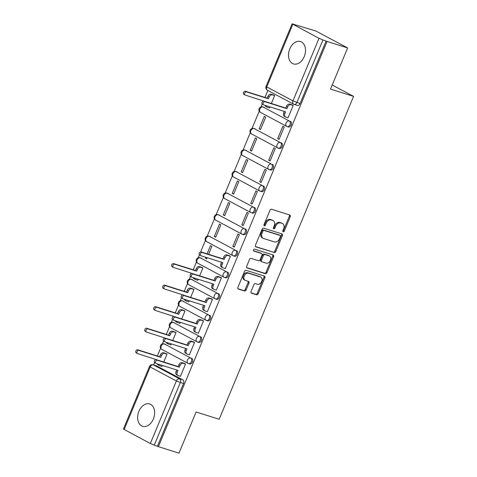 <?xml version="1.0" encoding="UTF-8"?>
<svg xmlns="http://www.w3.org/2000/svg" width="477" height="477" viewBox="0 0 477 477"><rect width="100%" height="100%" fill="white"/><g stroke="black" fill="none" stroke-linecap="round" stroke-linejoin="round"><path stroke-width="0.72" d="M283.183 231.816A1.032 0.739 118.1 0 0 284.292 231.095L290.284 216.689A1.473 1.055 118.1 0 0 289.962 215.067A1.473 1.055 118.1 0 0 289.831 215.014L271.568 209.254A1.473 1.055 118.1 0 0 269.988 210.291L263.99 224.697A1.032 0.739 118.1 0 0 265.409 225.144L266.19 223.278A4.716 3.375 118.1 0 1 271.24 219.963L272.761 220.446A4.716 3.375 118.1 0 1 273.178 220.618A4.716 3.375 118.1 0 1 274.203 225.806L273.428 227.672A1.032 0.739 118.1 0 0 274.847 228.119L275.628 226.253A4.716 3.375 118.1 0 1 280.679 222.938L282.199 223.421A4.716 3.375 118.1 0 1 282.617 223.594A4.716 3.375 118.1 0 1 283.642 228.781L282.867 230.647A1.032 0.739 118.1 0 0 283.183 231.816M282.772 231.262A1.032 0.739 118.1 0 0 283.362 230.6L289.36 216.194A1.473 1.055 118.1 0 0 289.336 214.859M263.894 225.311A1.032 0.739 118.1 0 0 264.485 224.649L265.26 222.783L266.19 223.278M273.333 228.286A1.032 0.739 118.1 0 0 273.923 227.624L274.698 225.758L275.628 226.253M153.373 418.979A11.716 8.115 -72.5 0 0 149.677 403.953A11.716 8.115 -72.5 0 0 138.926 411.281A11.716 8.115 -72.5 0 0 142.629 426.307A11.716 8.115 -72.5 0 0 153.373 418.979M304.225 56.59A11.716 8.115 -72.5 0 0 300.522 41.565A11.716 8.115 -72.5 0 0 289.777 48.892A11.716 8.115 -72.5 0 0 293.48 63.918A11.716 8.115 -72.5 0 0 304.225 56.59M165.573 344.352A3.005 2.081 -72.5 0 0 165.322 344.245L164.189 343.887A3.005 2.081 107.5 0 1 164.434 343.989L190.639 357.959A3.005 2.081 107.5 0 1 191.414 361.524A3.005 2.081 107.5 0 1 188.588 363.587A3.005 2.081 107.5 0 1 188.337 363.48A3.005 2.152 -61.9 0 1 188.075 363.373A3.005 2.152 -61.9 0 1 187.419 360.069A3.005 2.152 -61.9 0 1 190.639 357.959L164.434 343.989A3.005 2.152 118.1 0 0 161.214 346.099A3.005 2.152 -61.9 0 0 161.87 349.402L188.075 363.373A3.005 3.005 0 0 0 188.588 363.587L189.721 363.945A3.005 2.081 -72.5 0 0 192.547 361.888A3.005 2.081 -72.5 0 0 191.778 358.316M174.54 322.804A3.005 2.081 -72.5 0 0 174.296 322.702L173.157 322.345A3.005 2.081 107.5 0 1 173.401 322.446L199.607 336.41A3.005 2.081 107.5 0 1 200.382 339.982A3.005 2.081 107.5 0 1 197.556 342.039A3.005 2.081 107.5 0 1 197.305 341.937A3.005 2.152 -61.9 0 1 197.043 341.824A3.005 2.152 -61.9 0 1 196.387 338.521A3.005 2.152 -61.9 0 1 199.607 336.41L173.401 322.446A3.005 2.152 118.1 0 0 170.182 324.557A3.005 2.152 -61.9 0 0 170.838 327.86L197.043 341.824A3.005 3.005 0 0 0 197.556 342.039L198.694 342.397A3.005 2.081 -72.5 0 0 201.515 340.339A3.005 2.081 -72.5 0 0 200.745 336.768M183.508 301.261A3.005 2.081 -72.5 0 0 183.263 301.154L182.125 300.796A3.005 2.081 107.5 0 1 182.369 300.904L208.574 314.868A3.005 2.081 107.5 0 1 209.349 318.439A3.005 2.081 107.5 0 1 206.523 320.496A3.005 2.081 107.5 0 1 206.279 320.389A3.005 2.152 -61.9 0 1 206.01 320.282A3.005 2.152 -61.9 0 1 205.36 316.978A3.005 2.152 -61.9 0 1 208.574 314.868L182.369 300.904A3.005 2.152 118.1 0 0 179.155 303.014A3.005 2.152 -61.9 0 0 179.805 306.317L206.01 320.282A3.005 3.005 0 0 0 206.523 320.496L207.662 320.854A3.005 2.081 -72.5 0 0 210.482 318.797A3.005 2.081 -72.5 0 0 209.713 315.225M192.475 279.719A3.005 2.081 -72.5 0 0 192.231 279.611L191.092 279.254A3.005 2.081 107.5 0 1 191.337 279.355L217.542 293.325A3.005 2.081 107.5 0 1 218.317 296.891A3.005 2.081 107.5 0 1 215.491 298.954A3.005 2.081 107.5 0 1 215.246 298.846A3.005 2.152 -61.9 0 1 214.978 298.739A3.005 2.152 -61.9 0 1 214.328 295.436A3.005 2.152 -61.9 0 1 217.542 293.325L191.337 279.355A3.005 2.152 118.1 0 0 188.123 281.466A3.005 2.152 -61.9 0 0 188.773 284.769L214.978 298.739A3.005 3.005 0 0 0 215.491 298.954L216.63 299.312A3.005 2.081 -72.5 0 0 219.456 297.254A3.005 2.081 -72.5 0 0 218.681 293.683M201.443 258.17A3.005 2.081 -72.5 0 0 201.199 258.069L200.06 257.711A3.005 2.081 107.5 0 1 200.304 257.813L226.509 271.777A3.005 2.081 107.5 0 1 227.285 275.348A3.005 2.081 107.5 0 1 224.458 277.405A3.005 2.081 107.5 0 1 224.214 277.304A3.005 2.152 -61.9 0 1 223.951 277.191A3.005 2.152 -61.9 0 1 223.296 273.887A3.005 2.152 -61.9 0 1 226.509 271.777L200.304 257.813A3.005 2.152 118.1 0 0 197.09 259.923A3.005 2.152 -61.9 0 0 197.746 263.226L223.951 277.191A3.005 3.005 0 0 0 224.458 277.405L225.597 277.763A3.005 2.081 -72.5 0 0 228.423 275.706A3.005 2.081 -72.5 0 0 227.648 272.134M210.411 236.628A3.005 2.081 -72.5 0 0 210.166 236.52L209.027 236.163A3.005 2.081 107.5 0 1 209.272 236.27L235.477 250.234A3.005 2.081 107.5 0 1 236.252 253.806A3.005 2.081 107.5 0 1 233.426 255.863A3.005 2.081 107.5 0 1 233.181 255.755A3.005 2.152 -61.9 0 1 232.919 255.648A3.005 2.152 -61.9 0 1 232.263 252.345A3.005 2.152 -61.9 0 1 235.477 250.234L209.272 236.27A3.005 2.152 118.1 0 0 206.058 238.381A3.005 2.152 -61.9 0 0 206.714 241.684L232.919 255.648A3.005 3.005 0 0 0 233.426 255.863L234.565 256.221A3.005 2.081 -72.5 0 0 237.391 254.163A3.005 2.081 -72.5 0 0 236.616 250.592M219.378 215.079A3.005 2.081 -72.5 0 0 219.134 214.978L217.995 214.62A3.005 2.081 107.5 0 1 218.245 214.722L244.451 228.692A3.005 2.081 107.5 0 1 245.22 232.257A3.005 2.081 107.5 0 1 242.394 234.32A3.005 2.081 107.5 0 1 242.149 234.213A3.005 2.152 -61.9 0 1 241.887 234.106A3.005 2.152 -61.9 0 1 241.231 230.802A3.005 2.152 -61.9 0 1 244.451 228.692L218.245 214.722A3.005 2.152 118.1 0 0 215.026 216.832A3.005 2.152 -61.9 0 0 215.682 220.135L241.887 234.106A3.005 3.005 0 0 0 242.394 234.32L243.532 234.678A3.005 2.081 -72.5 0 0 246.359 232.615A3.005 2.081 -72.5 0 0 245.583 229.049M228.346 193.537A3.005 2.081 -72.5 0 0 228.101 193.435L226.963 193.078A3.005 2.081 107.5 0 1 227.213 193.179L253.418 207.143A3.005 2.081 107.5 0 1 254.187 210.715A3.005 2.081 107.5 0 1 251.361 212.772A3.005 2.081 107.5 0 1 251.117 212.67A3.005 2.152 -61.9 0 1 250.854 212.557A3.005 2.152 -61.9 0 1 250.198 209.254A3.005 2.152 -61.9 0 1 253.418 207.143L227.213 193.179A3.005 2.152 118.1 0 0 223.993 195.29A3.005 2.152 -61.9 0 0 224.649 198.593L250.854 212.557A3.005 3.005 0 0 0 251.361 212.772L252.5 213.13A3.005 2.081 -72.5 0 0 255.326 211.072A3.005 2.081 -72.5 0 0 254.551 207.501M237.319 171.994A3.005 2.081 -72.5 0 0 237.069 171.887L235.93 171.529A3.005 2.081 107.5 0 1 236.181 171.637L262.386 185.601A3.005 2.081 107.5 0 1 263.155 189.172A3.005 2.081 107.5 0 1 260.329 191.229A3.005 2.081 107.5 0 1 260.084 191.122A3.005 2.152 -61.9 0 1 259.822 191.015A3.005 2.152 -61.9 0 1 259.166 187.711A3.005 2.152 -61.9 0 1 262.386 185.601L236.181 171.637A3.005 2.152 118.1 0 0 232.961 173.747A3.005 2.152 -61.9 0 0 233.617 177.05L259.822 191.015A3.005 3.005 0 0 0 260.329 191.229L261.468 191.587A3.005 2.081 -72.5 0 0 264.294 189.53A3.005 2.081 -72.5 0 0 263.525 185.958M246.287 150.446A3.005 2.081 -72.5 0 0 246.037 150.344L244.904 149.987A3.005 2.081 107.5 0 1 245.148 150.088L271.353 164.058A3.005 2.081 107.5 0 1 272.123 167.624A3.005 2.081 107.5 0 1 269.302 169.681A3.005 2.081 107.5 0 1 269.052 169.579A3.005 2.152 -61.9 0 1 268.789 169.472A3.005 2.152 -61.9 0 1 268.134 166.169A3.005 2.152 -61.9 0 1 271.353 164.058L245.148 150.088A3.005 2.152 118.1 0 0 241.928 152.199A3.005 2.152 -61.9 0 0 242.584 155.502L268.789 169.472A3.005 3.005 0 0 0 269.302 169.681L270.435 170.045A3.005 2.081 -72.5 0 0 273.261 167.982A3.005 2.081 -72.5 0 0 272.492 164.416M255.255 128.903A3.005 2.081 -72.5 0 0 255.004 128.802L253.871 128.444A3.005 2.081 107.5 0 1 254.116 128.546L280.321 142.51A3.005 2.081 107.5 0 1 281.09 146.081A3.005 2.081 107.5 0 1 278.27 148.138A3.005 2.081 107.5 0 1 278.019 148.037A3.005 2.152 -61.9 0 1 277.757 147.924A3.005 2.152 -61.9 0 1 277.101 144.62A3.005 2.152 -61.9 0 1 280.321 142.51L254.116 128.546A3.005 2.152 118.1 0 0 250.896 130.656A3.005 2.152 -61.9 0 0 251.552 133.959L277.757 147.924A3.005 3.005 0 0 0 278.27 148.138L279.403 148.496A3.005 2.081 -72.5 0 0 282.229 146.439A3.005 2.081 -72.5 0 0 281.46 142.867M264.222 107.361A3.005 2.081 -72.5 0 0 263.972 107.253L262.839 106.896A3.005 2.081 107.5 0 1 263.083 107.003L289.289 120.967A3.005 2.081 107.5 0 1 290.064 124.539A3.005 2.081 107.5 0 1 287.237 126.596A3.005 2.081 107.5 0 1 286.987 126.488A3.005 2.152 -61.9 0 1 286.725 126.381A3.005 2.152 -61.9 0 1 286.069 123.078A3.005 2.152 -61.9 0 1 289.289 120.967L263.083 107.003A3.005 2.152 118.1 0 0 259.864 109.114A3.005 2.152 -61.9 0 0 260.52 112.417L286.725 126.381A3.005 3.005 0 0 0 287.237 126.596L288.37 126.954A3.005 2.081 -72.5 0 0 291.197 124.896A3.005 2.081 -72.5 0 0 290.427 121.325M251.051 291.501A1.473 1.055 118.1 0 0 251.373 293.122A1.473 1.055 118.1 0 0 251.498 293.176L256.626 294.792A1.473 1.055 118.1 0 0 258.206 293.754L264.866 277.757A1.473 1.055 118.1 0 0 264.544 276.141A1.473 1.055 118.1 0 0 264.413 276.082L246.144 270.328A1.473 1.055 118.1 0 0 244.564 271.359L237.904 287.357A1.473 1.055 118.1 0 0 238.226 288.979A1.473 1.055 118.1 0 0 238.357 289.032L244.546 290.982A1.473 1.055 118.1 0 0 246.126 289.95L248.976 283.105A1.473 1.055 118.1 0 0 248.654 281.484A1.473 1.055 118.1 0 0 248.529 281.43L245.458 280.458A3.947 2.82 118.1 0 1 245.112 280.315A3.947 2.82 118.1 0 1 244.355 275.742A3.947 2.82 118.1 0 1 248.475 273.208L260.502 277A3.947 2.82 118.1 0 1 260.847 277.143A3.947 2.82 118.1 0 1 261.599 281.716A3.947 2.82 118.1 0 1 257.485 284.25L255.481 283.618A1.473 1.055 118.1 0 0 253.901 284.656L251.051 291.501M319.012 38.321L292.103 23.85L315.881 31.023L347.644 47.944L330.507 89.104L353.57 96.372L219.164 419.259L196.101 411.997L178.97 453.15L158.394 446.663L327.067 41.463L322.935 39.955L296.891 102.519A3.005 2.081 107.5 0 1 294.136 104.397A3.005 2.081 107.5 0 1 293.892 104.296A3.005 2.152 118.1 0 1 293.623 104.183A3.005 3.005 0 0 0 294.136 104.397L297.344 105.411A3.005 2.081 107.5 0 0 300.099 103.527L292.973 100.88L319.012 38.321L322.935 39.955M347.644 47.944L327.067 41.463M274.174 252.631A1.473 1.055 118.1 0 0 275.754 251.6L282.414 235.602A1.473 1.055 118.1 0 0 282.092 233.98A1.473 1.055 118.1 0 0 281.961 233.927L263.692 228.167A1.473 1.055 118.1 0 0 262.111 229.204L255.457 245.196A1.473 1.055 118.1 0 0 255.779 246.818A1.473 1.055 118.1 0 0 255.905 246.871L273.249 252.136A1.473 1.055 118.1 0 0 274.83 251.105L281.49 235.107A1.473 1.055 118.1 0 0 281.466 233.766M273.637 256.68L266.977 272.677A1.473 1.055 118.1 0 1 265.403 273.715L247.134 267.955A1.473 1.055 118.1 0 1 247.003 267.901A1.473 1.055 118.1 0 1 246.681 266.279L249.531 259.434A1.473 1.055 118.1 0 1 251.111 258.397L258.516 260.734A1.473 1.055 118.1 0 0 260.096 259.697L261.986 255.153A1.473 1.055 118.1 0 0 261.664 253.531A1.473 1.055 118.1 0 0 261.539 253.478L253.824 251.051A1.032 0.739 118.1 0 1 254.617 249.149L273.19 255.004A1.473 1.055 118.1 0 1 273.315 255.058A1.473 1.055 118.1 0 1 273.637 256.68L272.713 256.185L266.053 272.182L266.977 272.677M156.605 365.895L153.397 364.881A3.005 2.081 107.5 0 0 153.153 364.78L156.355 365.793A3.005 2.081 107.5 0 1 156.605 365.895L182.81 379.859L179.602 378.851A3.005 2.081 107.5 0 1 180.306 382.596L154.262 445.16L150.344 443.521L123.43 429.056L149.474 366.491L150.177 366.992L124.139 429.556M267.865 90.457L264.956 97.439M262.189 104.087L261.02 106.902M259.255 111.129L252.047 128.444M250.288 132.672L243.079 149.993M241.32 154.22L234.112 171.535M232.353 175.763L225.144 193.078M223.385 197.305L216.176 214.626M214.417 218.854L207.209 236.169M205.45 240.396L200.656 251.91M199.41 254.903L198.241 257.711M196.482 261.939L193.209 269.797M190.442 276.445L189.274 279.26M187.515 283.487L184.241 291.34M181.475 297.988L180.306 300.802M178.547 305.03L175.274 312.882M172.507 319.536L171.338 322.345M169.573 326.572L166.306 334.431M163.539 341.079L162.371 343.893M160.606 348.121L157.338 355.973M154.572 362.627L153.612 364.923M158.394 446.663L154.262 445.16M269.052 107.742L269.505 107.981L269.952 106.902M287.571 117.61L288.025 117.855L293.2 105.423L291.775 104.767M277.668 138.658L279.057 139.397L284.232 126.965L282.843 126.226L277.668 138.658L279.17 139.129M259.148 128.784L260.537 129.529L265.713 117.098L264.324 116.358L259.148 128.784L260.651 129.261M268.7 160.2L270.089 160.94L275.265 148.514L273.876 147.769L268.7 160.2L270.203 160.671M250.181 150.333L251.57 151.072L256.745 138.64L255.356 137.901L250.181 150.333L251.683 150.804M259.732 181.743L261.122 182.488L266.297 170.056L264.908 169.317L259.732 181.743L261.235 182.22M241.213 171.875L242.602 172.614L247.778 160.189L246.388 159.443L241.213 171.875L242.71 172.346M250.765 203.291L252.154 204.031L257.324 191.599L255.94 190.86L250.765 203.291L252.261 203.762M232.245 193.418L233.635 194.163L238.804 181.731L237.421 180.992L232.245 193.418L233.742 193.895M241.797 224.834L243.187 225.573L248.356 213.147L246.967 212.402L241.797 224.834L243.294 225.305M223.278 214.966L224.667 215.705L229.836 203.274L228.447 202.534L223.278 214.966L224.774 215.437M232.83 246.376L234.219 247.122L239.388 234.69L237.999 233.951L232.83 246.376L234.326 246.853M214.31 236.509L215.699 237.248L220.869 224.822L219.48 224.083L214.31 236.509L215.807 236.98M224.798 268.426L225.245 268.664L230.421 256.232L228.996 255.583M208.598 254.307L211.901 246.365L210.512 245.625L207.096 253.836M205.676 257.24L205.343 258.051L206.839 258.528M205.343 258.051L206.726 258.796L207.179 257.717M215.831 289.968L216.278 290.207L221.453 277.781L220.028 277.125M199.63 275.849L202.934 267.907L201.509 267.257M197.311 280.1L197.758 280.339L198.211 279.26M206.863 311.511L207.31 311.755L212.486 299.323L211.061 298.668M190.663 297.398L193.966 289.456L192.541 288.8M188.343 301.643L188.791 301.881L189.244 300.802M197.895 333.059L198.343 333.298L203.518 320.866L202.093 320.216M181.695 318.94L184.998 310.998L183.573 310.342M179.376 323.185L179.823 323.43L180.276 322.351M188.922 354.602L189.375 354.84L194.55 342.414L193.125 341.759M172.722 340.483L176.031 332.541L174.606 331.891M170.402 344.734L170.855 344.972L171.303 343.893M179.954 376.144L180.407 376.389L185.583 363.957L184.158 363.301M163.754 362.031L167.063 354.089L165.638 353.433M353.57 96.372L332.219 84.995M271.371 103.497L274.68 95.555L273.255 94.899M161.435 366.276L161.888 366.515L162.335 365.436M157.47 446.174L183.508 383.609A3.005 2.081 -72.5 0 0 182.81 379.859M326.137 40.968L300.099 103.527M282.617 223.594L281.692 223.099A4.716 3.375 118.1 0 0 281.275 222.926L282.199 223.421M274.698 225.758A4.716 3.375 118.1 0 1 279.755 222.449L281.275 222.926M273.178 220.618L272.254 220.124A4.716 3.375 118.1 0 0 271.836 219.951L272.761 220.446M265.26 222.783A4.716 3.375 118.1 0 1 270.316 219.474L271.836 219.951M255.475 246.537L273.249 252.136M280.369 236.646A1.032 0.739 118.1 0 0 280.059 235.471L264.019 230.415A1.032 0.739 118.1 0 0 262.916 231.142L262.094 233.11A4.716 3.375 118.1 0 0 263.125 238.297A4.716 3.375 118.1 0 0 263.537 238.47L274.502 241.922A4.716 3.375 118.1 0 0 279.552 238.607L280.369 236.646M279.301 235.072A1.032 0.739 118.1 0 0 279.128 234.976L280.059 235.471M263.125 238.297L262.201 237.802A4.716 3.375 118.1 0 1 261.169 232.615L261.986 230.647A1.032 0.739 118.1 0 1 263.095 229.926L279.128 234.976M246.704 267.615L264.473 273.22A1.473 1.055 118.1 0 0 266.053 272.182M260.859 253.12A1.473 1.055 118.1 0 0 260.74 253.043A1.473 1.055 118.1 0 0 260.609 252.989L253.484 250.741M266.208 263.155A3.947 2.82 118.1 0 0 270.328 260.621A3.947 2.82 118.1 0 0 269.571 256.048A3.947 2.82 118.1 0 0 269.225 255.905L264.991 254.569A1.473 1.055 118.1 0 0 263.411 255.6L261.521 260.144A1.473 1.055 118.1 0 0 261.843 261.766A1.473 1.055 118.1 0 0 261.968 261.819L266.208 263.155M269.571 256.048L268.646 255.553A3.947 2.82 118.1 0 0 268.301 255.41L269.225 255.905M261.044 261.324A1.473 1.055 118.1 0 1 260.913 261.271A1.473 1.055 118.1 0 1 260.591 259.649L262.481 255.112A1.473 1.055 118.1 0 1 264.061 254.074L268.301 255.41M272.713 256.185A1.473 1.055 118.1 0 0 272.689 254.849M260.847 277.143L259.923 276.648A3.947 2.82 118.1 0 0 259.577 276.505L260.502 277M245.112 280.315L244.182 279.82A3.947 2.82 118.1 0 1 243.431 275.247A3.947 2.82 118.1 0 1 247.551 272.713L259.577 276.505M237.928 288.698L243.622 290.493A1.473 1.055 118.1 0 0 245.202 289.456L248.052 282.611A1.473 1.055 118.1 0 0 248.028 281.269M251.069 292.842L255.702 294.297A1.473 1.055 118.1 0 0 257.282 293.26L263.936 277.268A1.473 1.055 118.1 0 0 263.918 275.927M274.657 95.603L272.385 94.887A3.005 2.152 118.1 0 0 269.171 96.998L268.42 98.793L246.555 91.9A1.729 1.234 118.1 0 0 244.749 93.009A1.729 1.234 118.1 0 0 245.077 95.012A1.729 1.234 118.1 0 0 245.232 95.078L267.037 102.126M266.094 105.685A3.005 2.152 118.1 0 0 267.007 107.069A3.005 2.152 118.1 0 0 267.269 107.182L269.541 107.897M267.007 107.069L265.802 106.425A3.005 2.152 -61.9 0 1 264.956 105.328M244.027 94.434A1.729 1.234 -61.9 0 1 243.872 94.374A1.729 1.234 -61.9 0 1 243.544 92.371A1.729 1.234 -61.9 0 1 245.351 91.262L267.215 98.155L267.967 96.354A3.005 2.152 -61.9 0 1 271.18 94.249L272.385 94.887M273.744 95.054L271.18 94.249M267.215 98.155L268.42 98.793M293.176 105.477L290.904 104.755A3.005 2.152 118.1 0 0 287.691 106.866L286.939 108.661L285.735 108.023L286.486 106.228A3.005 2.152 -61.9 0 1 289.7 104.117L292.264 104.922M286.939 108.661L265.075 101.768A1.729 1.234 118.1 0 0 263.268 102.877A1.729 1.234 118.1 0 0 263.596 104.886A1.729 1.234 118.1 0 0 263.751 104.946L285.622 111.839L284.87 113.633A3.005 2.152 118.1 0 0 285.526 116.937L284.322 116.299A3.005 2.152 -61.9 0 1 283.666 112.995L284.316 111.427M262.547 104.308A1.729 1.234 -61.9 0 1 262.392 104.242A1.729 1.234 -61.9 0 1 262.064 102.239A1.729 1.234 -61.9 0 1 263.87 101.13L285.735 108.023M285.526 116.937A3.005 2.152 118.1 0 0 285.789 117.05L288.06 117.765M202.916 267.961L200.644 267.245A3.005 2.152 118.1 0 0 197.424 269.356L196.679 271.151L174.809 264.258A1.729 1.234 118.1 0 0 173.002 265.367A1.729 1.234 118.1 0 0 173.336 267.37A1.729 1.234 118.1 0 0 173.485 267.436L195.29 274.484M194.348 278.043A3.005 2.152 118.1 0 0 195.26 279.427A3.005 2.152 118.1 0 0 195.528 279.534L197.794 280.249M195.26 279.427L194.056 278.783A3.005 2.152 -61.9 0 1 193.215 277.686M172.28 266.792A1.729 1.234 -61.9 0 1 172.131 266.726A1.729 1.234 -61.9 0 1 171.798 264.723A1.729 1.234 -61.9 0 1 173.604 263.614L195.475 270.507L196.22 268.712A3.005 2.152 -61.9 0 1 199.44 266.601L200.644 267.245M201.998 267.412L199.44 266.601M195.475 270.507L196.679 271.151M193.942 289.503L191.676 288.788A3.005 2.152 118.1 0 0 188.457 290.898L187.711 292.693L165.841 285.801A1.729 1.234 118.1 0 0 164.034 286.91A1.729 1.234 118.1 0 0 164.368 288.913A1.729 1.234 118.1 0 0 164.517 288.979L186.322 296.026M185.38 299.586A3.005 2.152 118.1 0 0 186.292 300.969A3.005 2.152 118.1 0 0 186.555 301.082L188.826 301.798M186.292 300.969L185.088 300.331A3.005 2.152 -61.9 0 1 184.247 299.228M163.313 288.335A1.729 1.234 -61.9 0 1 163.164 288.275A1.729 1.234 -61.9 0 1 162.83 286.272A1.729 1.234 -61.9 0 1 164.637 285.163L186.507 292.055L187.252 290.26A3.005 2.152 -61.9 0 1 190.472 288.15L191.676 288.788M193.03 288.955L190.472 288.15M186.507 292.055L187.711 292.693M184.975 311.052L182.703 310.336A3.005 2.152 118.1 0 0 179.489 312.441L178.738 314.242L156.873 307.349A1.729 1.234 118.1 0 0 155.067 308.458A1.729 1.234 118.1 0 0 155.395 310.461A1.729 1.234 118.1 0 0 155.55 310.521L177.355 317.575M176.412 321.134A3.005 2.152 118.1 0 0 177.325 322.512A3.005 2.152 118.1 0 0 177.587 322.625L179.859 323.34M177.325 322.512L176.12 321.874A3.005 2.152 -61.9 0 1 175.28 320.771M154.345 309.883A1.729 1.234 -61.9 0 1 154.196 309.817A1.729 1.234 -61.9 0 1 153.862 307.814A1.729 1.234 -61.9 0 1 155.669 306.705L177.539 313.598L178.285 311.803A3.005 2.152 -61.9 0 1 181.504 309.692L182.703 310.336M184.062 310.497L181.504 309.692M177.539 313.598L178.738 314.242M230.403 256.286L228.131 255.571A3.005 2.152 118.1 0 0 224.911 257.681L224.166 259.476L222.962 258.832L223.707 257.037A3.005 2.152 -61.9 0 1 226.927 254.927L229.485 255.732M224.166 259.476L202.296 252.583A1.729 1.234 118.1 0 0 200.489 253.692A1.729 1.234 118.1 0 0 200.823 255.696A1.729 1.234 118.1 0 0 200.972 255.761L222.842 262.654L222.097 264.449A3.005 2.152 118.1 0 0 222.747 267.752L221.549 267.108A3.005 2.152 -61.9 0 1 220.893 263.805L221.543 262.243M199.768 255.117A1.729 1.234 -61.9 0 1 199.619 255.052A1.729 1.234 -61.9 0 1 199.291 253.048A1.729 1.234 -61.9 0 1 201.091 251.939L222.962 258.832M222.747 267.752A3.005 2.152 118.1 0 0 223.015 267.859L225.287 268.575M221.435 277.829L219.164 277.113A3.005 2.152 118.1 0 0 215.944 279.224L215.199 281.019L213.994 280.381L214.739 278.586A3.005 2.152 -61.9 0 1 217.959 276.475L220.517 277.28M215.199 281.019L193.328 274.126A1.729 1.234 118.1 0 0 191.521 275.235A1.729 1.234 118.1 0 0 191.855 277.238A1.729 1.234 118.1 0 0 192.004 277.304L213.875 284.197L213.13 285.991A3.005 2.152 118.1 0 0 213.779 289.295L212.575 288.657A3.005 2.152 -61.9 0 1 211.925 285.347L212.575 283.785M190.8 276.66A1.729 1.234 -61.9 0 1 190.651 276.6A1.729 1.234 -61.9 0 1 190.317 274.597A1.729 1.234 -61.9 0 1 192.124 273.488L213.994 280.381M213.779 289.295A3.005 2.152 118.1 0 0 214.048 289.408L216.314 290.123M212.462 299.377L210.196 298.662A3.005 2.152 118.1 0 0 206.976 300.766L206.231 302.567L205.027 301.923L205.772 300.128A3.005 2.152 -61.9 0 1 208.992 298.018L211.549 298.823M206.231 302.567L184.36 295.674A1.729 1.234 118.1 0 0 182.554 296.783A1.729 1.234 118.1 0 0 182.888 298.787A1.729 1.234 118.1 0 0 183.037 298.846L204.907 305.739L204.156 307.534A3.005 2.152 118.1 0 0 204.812 310.837L203.607 310.199A3.005 2.152 -61.9 0 1 202.958 306.896L203.607 305.334M181.832 298.208A1.729 1.234 -61.9 0 1 181.683 298.143A1.729 1.234 -61.9 0 1 181.349 296.139A1.729 1.234 -61.9 0 1 183.156 295.03L205.027 301.923M204.812 310.837A3.005 2.152 118.1 0 0 205.074 310.95L207.346 311.666M203.494 320.92L201.222 320.204A3.005 2.152 118.1 0 0 198.009 322.315L197.257 324.11L196.059 323.466L196.804 321.671A3.005 2.152 -61.9 0 1 200.024 319.56L202.582 320.371M197.257 324.11L175.393 317.217A1.729 1.234 118.1 0 0 173.586 318.326A1.729 1.234 118.1 0 0 173.914 320.329A1.729 1.234 118.1 0 0 174.069 320.395L195.94 327.288L195.188 329.082A3.005 2.152 118.1 0 0 195.844 332.386L194.64 331.742A3.005 2.152 -61.9 0 1 193.984 328.438L194.64 326.876M172.865 319.751A1.729 1.234 -61.9 0 1 172.716 319.685A1.729 1.234 -61.9 0 1 172.382 317.682A1.729 1.234 -61.9 0 1 174.188 316.573L196.059 323.466M195.844 332.386A3.005 2.152 118.1 0 0 196.107 332.493L198.378 333.208M176.007 332.594L173.735 331.879A3.005 2.152 118.1 0 0 170.522 333.989L169.77 335.784L147.906 328.892A1.729 1.234 118.1 0 0 146.099 330.001A1.729 1.234 118.1 0 0 146.427 332.004A1.729 1.234 118.1 0 0 146.582 332.07L168.387 339.117M167.445 342.677A3.005 2.152 118.1 0 0 168.357 344.06A3.005 2.152 118.1 0 0 168.619 344.167L170.891 344.883M168.357 344.06L167.153 343.416A3.005 2.152 -61.9 0 1 166.306 342.319M145.378 331.426A1.729 1.234 -61.9 0 1 145.229 331.36A1.729 1.234 -61.9 0 1 144.895 329.357A1.729 1.234 -61.9 0 1 146.701 328.248L168.566 335.14L169.317 333.345A3.005 2.152 -61.9 0 1 172.531 331.235L173.735 331.879M175.095 332.046L172.531 331.235M168.566 335.14L169.77 335.784M194.527 342.462L192.255 341.747A3.005 2.152 118.1 0 0 189.041 343.857L188.29 345.652L187.085 345.014L187.837 343.219A3.005 2.152 -61.9 0 1 191.05 341.109L193.614 341.914M188.29 345.652L166.425 338.759A1.729 1.234 118.1 0 0 164.619 339.868A1.729 1.234 118.1 0 0 164.947 341.872A1.729 1.234 118.1 0 0 165.102 341.937L186.972 348.83L186.221 350.625A3.005 2.152 118.1 0 0 186.877 353.928L185.672 353.29A3.005 2.152 -61.9 0 1 185.016 349.981L185.672 348.419M163.897 341.293A1.729 1.234 -61.9 0 1 163.748 341.234A1.729 1.234 -61.9 0 1 163.414 339.23A1.729 1.234 -61.9 0 1 165.221 338.121L187.085 345.014M186.877 353.928A3.005 2.152 118.1 0 0 187.139 354.041L189.411 354.757M167.039 354.137L164.768 353.421A3.005 2.152 118.1 0 0 161.554 355.532L160.803 357.327L138.932 350.434A1.729 1.234 118.1 0 0 137.132 351.543A1.729 1.234 118.1 0 0 137.459 353.546A1.729 1.234 118.1 0 0 137.614 353.612L159.419 360.66M158.477 364.219A3.005 2.152 118.1 0 0 159.39 365.603A3.005 2.152 118.1 0 0 159.652 365.716L161.924 366.431M159.39 365.603L158.185 364.965A3.005 2.152 -61.9 0 1 157.338 363.862M136.41 352.968A1.729 1.234 -61.9 0 1 136.255 352.908A1.729 1.234 -61.9 0 1 135.927 350.905A1.729 1.234 -61.9 0 1 137.734 349.796L159.598 356.689L160.35 354.894A3.005 2.152 -61.9 0 1 163.563 352.783L164.768 353.421M166.127 353.588L163.563 352.783M159.598 356.689L160.803 357.327M185.559 364.011L183.287 363.295A3.005 2.152 118.1 0 0 180.073 365.4L179.322 367.201L178.118 366.557L178.869 364.762A3.005 2.152 -61.9 0 1 182.083 362.651L184.647 363.456M179.322 367.201L157.452 360.308A1.729 1.234 118.1 0 0 155.651 361.417A1.729 1.234 118.1 0 0 155.979 363.42A1.729 1.234 118.1 0 0 156.134 363.48L177.999 370.373L177.253 372.167A3.005 2.152 118.1 0 0 177.909 375.471L176.705 374.833A3.005 2.152 -61.9 0 1 176.049 371.529L176.699 369.967M154.93 362.842A1.729 1.234 -61.9 0 1 154.775 362.776A1.729 1.234 -61.9 0 1 154.447 360.773A1.729 1.234 -61.9 0 1 156.253 359.664L178.118 366.557M177.909 375.471A3.005 2.152 118.1 0 0 178.171 375.584L180.443 376.299M283.362 230.6L284.292 231.095M264.485 224.649L265.409 225.144M273.923 227.624L274.847 228.119M153.397 364.881L179.602 378.851A3.005 2.152 -61.9 0 0 176.383 380.962L150.177 366.992A3.005 2.152 -61.9 0 1 153.397 364.881M150.344 443.521L176.383 380.962L183.508 383.609M292.806 24.351L266.768 86.915L292.973 100.88A3.005 2.152 118.1 0 0 293.623 104.183L267.418 90.219A3.005 2.152 118.1 0 1 266.768 86.915L266.059 86.415A3.005 3.005 0 0 0 267.418 90.219M279.755 222.449L280.679 222.938M270.316 219.474L271.24 219.963M289.36 216.194L290.284 216.689M281.49 235.107L282.414 235.602M274.83 251.105L275.754 251.6M263.095 229.926L264.019 230.415M261.986 230.647L262.916 231.142M261.169 232.615L262.094 233.11M264.473 273.22L265.403 273.715M260.609 252.989L261.539 253.478M264.061 254.074L264.991 254.569M262.481 255.112L263.411 255.6M260.591 259.649L261.521 260.144M247.551 272.713L248.475 273.208M248.052 282.611L248.976 283.105M245.202 289.456L246.126 289.95M243.622 290.493L244.546 290.982M263.936 277.268L264.866 277.757M257.282 293.26L258.206 293.754M255.702 294.297L256.626 294.792M267.967 96.354L269.171 96.998M245.351 91.262L246.555 91.9M287.691 106.866L286.486 106.228M290.904 104.755L289.7 104.117M284.87 113.633L283.666 112.995M265.075 101.768L263.87 101.13M196.22 268.712L197.424 269.356M173.604 263.614L174.809 264.258M187.252 290.26L188.457 290.898M164.637 285.163L165.841 285.801M178.285 311.803L179.489 312.441M155.669 306.705L156.873 307.349M224.911 257.681L223.707 257.037M228.131 255.571L226.927 254.927M222.097 264.449L220.893 263.805M202.296 252.583L201.091 251.939M215.944 279.224L214.739 278.586M219.164 277.113L217.959 276.475M213.13 285.991L211.925 285.347M193.328 274.126L192.124 273.488M206.976 300.766L205.772 300.128M210.196 298.662L208.992 298.018M204.156 307.534L202.958 306.896M184.36 295.674L183.156 295.03M198.009 322.315L196.804 321.671M201.222 320.204L200.024 319.56M195.188 329.082L193.984 328.438M175.393 317.217L174.188 316.573M169.317 333.345L170.522 333.989M146.701 328.248L147.906 328.892M189.041 343.857L187.837 343.219M192.255 341.747L191.05 341.109M186.221 350.625L185.016 349.981M166.425 338.759L165.221 338.121M160.35 354.894L161.554 355.532M137.734 349.796L138.932 350.434M180.073 365.4L178.869 364.762M183.287 363.295L182.083 362.651M177.253 372.167L176.049 371.529M157.452 360.308L156.253 359.664M262.839 106.896A3.005 3.005 0 0 0 260.52 112.417M253.871 128.444A3.005 3.005 0 0 0 251.552 133.959M244.904 149.987A3.005 3.005 0 0 0 242.584 155.502M235.93 171.529A3.005 3.005 0 0 0 233.617 177.05M226.963 193.078A3.005 3.005 0 0 0 224.649 198.593M217.995 214.62A3.005 3.005 0 0 0 215.682 220.135M209.027 236.163A3.005 3.005 0 0 0 206.714 241.684M200.06 257.711A3.005 3.005 0 0 0 197.746 263.226M191.092 279.254A3.005 3.005 0 0 0 188.773 284.769M182.125 300.796A3.005 3.005 0 0 0 179.805 306.317M173.157 322.345A3.005 3.005 0 0 0 170.838 327.86M164.189 343.887A3.005 3.005 0 0 0 161.87 349.402M153.153 364.78A3.005 3.005 0 0 0 149.474 366.491M292.103 23.85L266.059 86.415M279.218 235.018L280.148 235.507M260.74 253.043L261.664 253.531M260.913 261.271L261.843 261.766M243.872 94.374L245.077 95.012M263.596 104.886L262.392 104.242M172.131 266.726L173.336 267.37M163.164 288.275L164.368 288.913M154.196 309.817L155.395 310.461M200.823 255.696L199.619 255.052M191.855 277.238L190.651 276.6M182.888 298.787L181.683 298.143M173.914 320.329L172.716 319.685M145.229 331.36L146.427 332.004M164.947 341.872L163.748 341.234M136.255 352.908L137.459 353.546M155.979 363.42L154.775 362.776"/></g></svg>
